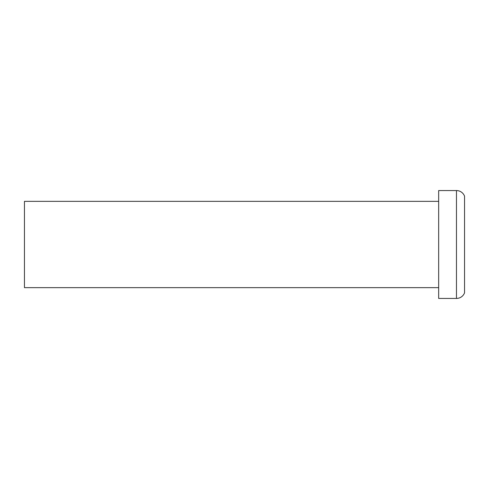 <?xml version="1.0" encoding="UTF-8"?>
<svg xmlns="http://www.w3.org/2000/svg" width="489" height="489" viewBox="0 0 489 489"><rect width="100%" height="100%" fill="white"/><g stroke="black" fill="none" stroke-linecap="round" stroke-linejoin="round"><path stroke-width="0.73" d="M464.55 292.825A8.631 8.631 0 0 1 456.469 298.437L438.664 298.437L438.664 190.563L456.469 190.563L456.469 298.437A8.631 8.631 0 0 0 464.55 292.825L464.55 196.175A8.631 8.631 0 0 0 456.469 190.563L438.664 190.563L438.664 298.437L456.469 298.437L456.469 190.563A8.631 8.631 0 0 1 464.55 196.175L464.55 292.825L464.55 196.175M24.45 287.648L438.664 287.648L24.45 287.648L24.45 201.352L24.45 287.648M438.664 201.352L24.45 201.352L438.664 201.352M24.45 244.5L24.45 280.741L24.45 244.5"/></g></svg>
